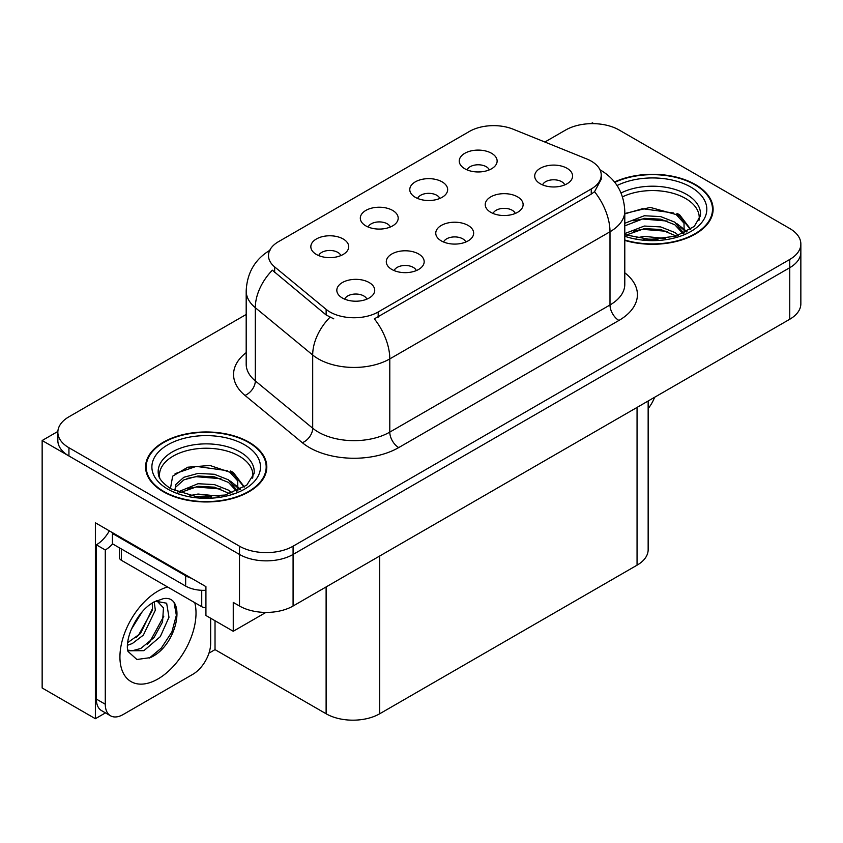 <?xml version="1.0" encoding="UTF-8"?>
<svg xmlns="http://www.w3.org/2000/svg" width="843" height="843" viewBox="0 0 843 843"><rect width="100%" height="100%" fill="white"/><g stroke="black" fill="none" stroke-linecap="round" stroke-linejoin="round"><path stroke-width="1.26" d="M465.8 242.025A11.37 6.565 0 0 0 462.744 238.832A11.37 6.565 0 0 0 451.542 237.168A11.37 6.565 0 0 0 443.618 242.025M468.097 225.418A18.946 10.938 0 0 0 443.829 224.206A18.946 10.938 0 0 0 437.549 237.8A18.946 10.938 0 0 0 441.31 240.887A18.946 10.938 0 0 0 471.859 237.8A18.946 10.938 0 0 0 468.097 225.418M390.341 227.02A11.37 6.565 0 0 0 387.285 223.827A11.37 6.565 0 0 0 376.094 222.162A11.37 6.565 0 0 0 368.159 227.02M392.648 210.423A18.946 10.938 0 0 0 368.37 209.201A18.946 10.938 0 0 0 362.1 222.794A18.946 10.938 0 0 0 365.851 225.882A18.946 10.938 0 0 0 396.4 222.794A18.946 10.938 0 0 0 392.648 210.423M416.326 270.582A11.37 6.565 0 0 0 413.27 267.389A11.37 6.565 0 0 0 402.079 265.724A11.37 6.565 0 0 0 394.145 270.582M418.634 253.985A18.946 10.938 0 0 0 394.355 252.763A18.946 10.938 0 0 0 388.086 266.356A18.946 10.938 0 0 0 391.837 269.454A18.946 10.938 0 0 0 422.385 266.356A18.946 10.938 0 0 0 418.634 253.985M366.853 299.149A11.37 6.565 0 0 0 363.797 295.956A11.37 6.565 0 0 0 352.606 294.291A11.37 6.565 0 0 0 344.682 299.149M369.16 282.542A18.946 10.938 0 0 0 344.882 281.33A18.946 10.938 0 0 0 338.612 294.924A18.946 10.938 0 0 0 342.374 298.011A18.946 10.938 0 0 0 372.922 294.924A18.946 10.938 0 0 0 369.16 282.542M515.263 213.458A11.37 6.565 0 0 0 512.217 210.265A11.37 6.565 0 0 0 501.016 208.6A11.37 6.565 0 0 0 493.092 213.458M517.57 196.862A18.946 10.938 0 0 0 493.303 195.639A18.946 10.938 0 0 0 487.022 209.233A18.946 10.938 0 0 0 490.784 212.331A18.946 10.938 0 0 0 521.332 209.233A18.946 10.938 0 0 0 517.57 196.862M564.736 184.902A11.37 6.565 0 0 0 561.691 181.709A11.37 6.565 0 0 0 550.49 180.044A11.37 6.565 0 0 0 542.565 184.902M567.044 168.294A18.946 10.938 0 0 0 542.766 167.083A18.946 10.938 0 0 0 536.496 180.676A18.946 10.938 0 0 0 540.258 183.763A18.946 10.938 0 0 0 570.806 180.676A18.946 10.938 0 0 0 567.044 168.294M489.277 169.896A11.37 6.565 0 0 0 486.232 166.703A11.37 6.565 0 0 0 475.031 165.038A11.37 6.565 0 0 0 467.106 169.896M491.585 153.3A18.946 10.938 0 0 0 467.317 152.077A18.946 10.938 0 0 0 461.037 165.671A18.946 10.938 0 0 0 464.799 168.758A18.946 10.938 0 0 0 495.347 165.671A18.946 10.938 0 0 0 491.585 153.3M439.804 198.463A11.37 6.565 0 0 0 436.758 195.26A11.37 6.565 0 0 0 425.557 193.595A11.37 6.565 0 0 0 417.633 198.463M442.111 181.856A18.946 10.938 0 0 0 417.843 180.634A18.946 10.938 0 0 0 411.563 194.227A18.946 10.938 0 0 0 415.325 197.325A18.946 10.938 0 0 0 445.873 194.227A18.946 10.938 0 0 0 442.111 181.856M340.867 255.587A11.37 6.565 0 0 0 337.811 252.384A11.37 6.565 0 0 0 326.62 250.719A11.37 6.565 0 0 0 318.696 255.587M343.175 238.98A18.946 10.938 0 0 0 318.896 237.758A18.946 10.938 0 0 0 312.627 251.351A18.946 10.938 0 0 0 316.388 254.449A18.946 10.938 0 0 0 346.937 251.351A18.946 10.938 0 0 0 343.175 238.98M591.249 161.129A34.099 19.684 0 0 0 586.686 158.927L513.155 129.2A34.099 19.684 0 0 0 469.488 131.403L278.475 241.688A34.099 19.684 0 0 0 268.485 255.608A34.099 19.684 0 0 0 274.649 266.904L326.136 309.36A34.099 19.684 0 0 0 378.18 311.984L591.249 188.969A34.099 19.684 0 0 0 601.228 175.049A34.099 19.684 0 0 0 591.249 161.129M57.872 431.437L42.15 440.52L239.496 554.452A37.882 21.876 0 0 0 293.079 554.452L789.754 267.705A37.882 21.876 0 0 0 800.85 252.236A37.882 21.876 0 0 1 789.754 267.705L293.079 554.452A37.882 21.876 0 0 1 239.496 554.452L68.936 455.979A37.882 21.876 0 0 1 57.84 440.52L57.84 432.269A37.882 21.876 0 0 0 68.936 447.738L239.496 546.201A37.882 21.876 0 0 0 293.079 546.201L789.754 259.454A37.882 21.876 0 0 0 800.85 243.985A37.882 21.876 0 0 0 789.754 228.516L619.194 130.043A37.882 21.876 0 0 0 565.611 130.043L544.873 142.024M593.841 123.658L592.408 122.825L590.975 123.658M105.47 712.883L95.375 718.71L95.375 522.797L205.924 586.623L205.924 615.495L233.248 631.27L233.248 602.397L239.496 606.012A37.882 21.876 0 0 0 293.079 606.012L789.754 319.255A37.882 21.876 0 0 0 800.85 303.786L800.85 243.985M265.914 612.418L233.248 631.27M95.375 718.71L42.15 687.983L42.15 440.52M648.151 401.015L648.151 549.71A37.882 21.876 180 0 1 637.055 565.179L379.698 713.768A37.882 21.876 180 0 1 326.115 713.768L215.028 649.626L215.028 620.754M215.028 649.626L208.959 653.135M624.789 240.413A60.622 34.995 0 0 0 713.115 209.285A60.622 34.995 0 0 0 695.37 184.543A60.622 34.995 0 0 0 614.526 182.004M249.054 442.217A60.622 34.995 0 0 0 182.994 434.63A60.622 34.995 0 0 0 145.576 466.959A60.622 34.995 0 0 0 163.331 491.711A60.622 34.995 0 0 0 229.391 499.298A60.622 34.995 0 0 0 266.809 466.959A60.622 34.995 0 0 0 249.054 442.217M146.208 470.173A60.622 34.995 0 0 0 145.997 471.089M601.228 175.049L601.228 179.232L594.547 191.709L591.249 194.111L374.345 318.854A44.205 25.522 60 0 1 389.793 358.897A50.517 29.168 180 0 1 318.348 358.897A50.517 29.168 180 0 1 312.69 355.008L255.313 307.706A50.517 29.168 180 0 1 246.188 290.972L246.188 364.187A50.517 29.168 0 0 0 255.313 380.91L312.69 428.212A50.517 29.168 0 0 0 318.348 432.111A50.517 29.168 0 0 0 389.793 432.111L609.995 304.976A50.517 29.168 0 0 0 624.789 284.354L624.789 211.14A50.517 29.168 180 0 1 609.995 231.762A44.205 25.522 -120 0 0 594.547 191.709M333.796 318.854L326.136 314.976L272.352 270.192A44.205 29.558 129.5 0 0 255.313 307.706L255.313 380.91A12.624 8.451 -50.5 0 1 244.976 395.409A63.141 36.46 180 0 1 246.188 352.627M246.188 314.471L68.936 416.8A37.882 21.876 0 0 0 57.84 432.269M266.388 471.089A60.622 34.995 0 0 0 266.177 470.173M712.693 213.416A60.622 34.995 0 0 0 712.493 212.499M654.632 397.274A25.258 14.584 -60 0 1 648.151 408.592M150.317 657.624L136.893 659.5L127.967 651.407L127.377 648.235C127.145 643.114 128.252 637.34 130.707 630.943C135.438 619.637 141.635 610.985 149.295 605L153.584 602.113L163.426 598.635C186.935 594.463 178.063 645.464 150.317 657.624M156.946 600.901L163.458 607.866L162.551 621.944L154.016 637.571L140.813 648.457L132.477 650.701L127.609 650.122M127.757 650.764L143.89 650.68L160.296 636.634L168.979 617.276L166.651 603.219L155.755 601.238L153.479 602.218M131.392 629.247L142.246 611.723M127.367 645.306L132.319 643.536L143.352 635.127L155.333 610.216L154.206 601.87M127.599 642.714L140.518 633.493L152.499 608.572L152.214 602.945M210.655 618.225L210.655 643.388A25.258 14.584 -60 0 1 192.794 674.326L123.141 714.537A25.258 14.584 -60 0 1 110.517 715.791L101.582 710.638A25.258 14.584 -60 0 1 96.355 699.068L96.355 544.82A25.258 14.584 120 0 0 109.337 530.858M112.635 543.904A25.258 14.584 -60 0 1 105.28 549.973L96.355 544.82M110.517 715.791A25.258 14.584 -60 0 1 105.28 704.232L105.28 549.973M191.372 578.224A25.258 14.584 180 0 1 185.65 575.748L112.425 533.471A25.258 14.584 0 0 0 113.183 533.082M185.65 575.748L185.65 586.064A25.258 14.584 0 0 0 205.924 590.269M112.425 533.471L112.425 543.788L185.65 586.064M136.071 637.687L138.631 634.99L152.309 610.343M147.325 644.315L149.97 641.544L163.837 616.17M149.337 658.067L161.308 648.088L171.888 631.955L176.356 615.264L174.216 603.377M622.534 196.84A46.723 26.976 180 0 1 685.538 198.463A46.723 26.976 180 0 1 698.952 220.466M684.168 233.005L684.01 223.205L676.244 214.575L650.269 207.41L624.789 213.521M614.8 182.351A59.99 34.637 180 0 1 694.917 184.796A59.99 34.637 180 0 1 712.493 209.285A59.99 34.637 180 0 1 624.789 240.002M636.18 237.916L644.326 236.367L665.506 238.495M643.588 239.022L657.993 239.307M624.789 233.585L644.326 226.05L660.67 226.915L674.832 232.489L678.499 235.313M625.98 235.134L644.326 228.632L660.67 229.486L676.265 236.051M624.789 223.269L644.326 215.745L660.67 216.598L674.832 222.173L683.684 233.237M624.789 225.85L644.326 218.316L660.67 219.18L674.832 224.754L682.914 233.585M624.789 213.88L642.566 208.706L673.589 212.994M676.392 214.312L679.658 216.166L690.449 229.444M633.346 220.803L642.566 219.022L667.224 221.045M680.301 226.893L686.213 231.983M633.346 231.119L642.566 229.328L667.224 231.351M646.876 239.296L654.906 239.444M676.971 213.321L679.658 214.87L690.68 229.285M676.687 223.479L686.95 231.593M159.738 478.139A46.723 26.976 180 0 1 185.997 450.889A46.723 26.976 180 0 1 239.233 456.137A46.723 26.976 180 0 1 252.637 478.139M237.852 490.689L237.694 480.879L229.928 472.249L209.97 465.473L187.799 467.201L172.646 476.179L170.455 488.529M248.611 442.47A59.99 34.637 180 0 1 266.177 466.959A59.99 34.637 180 0 1 229.148 498.961A59.99 34.637 180 0 1 163.774 491.448A59.99 34.637 180 0 1 146.208 466.959A59.99 34.637 180 0 1 183.237 434.967A59.99 34.637 180 0 1 248.611 442.47M189.875 495.6L198.021 494.04L219.201 496.179M197.283 496.696L211.688 496.98M177.694 492.059L198.021 483.724L214.364 484.588L228.516 490.162L232.183 492.997M179.664 492.807L198.021 486.306L214.364 487.17L229.949 493.724M174.838 490.837L175.692 484.588L183.869 477.275L198.021 473.418L214.364 474.272L228.516 479.857L237.368 490.911M174.712 490.173L175.692 487.17L183.869 479.857L198.021 475.989L214.364 476.853L228.516 482.428L236.598 491.258M119.506 547.876L119.506 557.708A6.312 3.646 0 0 0 121.36 560.279L201.73 606.686A6.312 3.646 0 0 0 205.924 607.75M175.091 473.661L196.25 466.379L227.273 470.668M230.086 471.985L233.353 473.84L244.133 487.128M187.041 478.476L196.25 476.695L220.919 478.719M233.996 484.567L239.907 489.667M187.041 488.792L196.25 487.001L220.919 489.024M200.571 496.98L208.6 497.128M230.655 470.995L233.353 472.554L244.375 486.959M230.371 481.153L240.645 489.267M789.754 319.255L789.754 259.454M293.079 606.012L293.079 546.201M239.496 606.012L239.496 546.201M379.698 713.768L379.698 556.001M637.055 565.179L637.055 407.422M326.115 713.768L326.115 586.939M274.649 266.904L274.649 272.521M326.136 309.36L326.136 314.976M378.18 311.984L378.18 317.126M591.249 188.969L591.249 194.111M398.718 447.58A12.624 7.292 60 0 1 389.793 432.111L389.793 358.897L609.995 231.762L609.995 304.976A12.624 7.292 60 0 0 618.931 320.445L398.718 447.58A63.141 36.46 180 0 1 309.423 447.58A63.141 36.46 180 0 1 302.342 442.712L244.976 395.409M329.908 317.316A44.205 29.558 129.5 0 0 312.69 355.008L312.69 428.212A12.624 8.451 -50.5 0 1 302.342 442.712M624.789 272.795A63.141 36.46 180 0 1 618.931 320.445M68.936 447.738L68.936 455.979M194.775 602.661A53.794 31.065 -60 0 1 157.968 678.963A53.794 31.065 -60 0 1 119.927 657.003A53.794 31.065 -60 0 1 157.968 591.112A53.794 31.065 -60 0 1 167.609 586.981M127.641 650.248A28.536 16.481 120 0 0 132.477 650.701M105.28 704.232L96.355 699.068M621.08 192.963A48.019 27.724 180 0 1 686.455 194.322A48.019 27.724 180 0 1 700.396 215.913L694.253 226.44L675.949 236.145L649.953 239.444L624.789 234.691M617.087 185.523A54.3 31.349 180 0 1 690.902 187.114A54.3 31.349 180 0 1 695.391 228.516A54.3 31.349 180 0 1 624.789 236.251M685.517 198.495A49.252 28.43 180 0 1 686.413 198.98M158.294 473.587A48.019 27.724 180 0 1 186.229 446.379A48.019 27.724 180 0 1 240.15 451.996A48.019 27.724 180 0 1 254.091 473.587L246.725 485.168L225.06 495.052L196.029 496.559L170.95 488.824C157.399 479.836 158.737 474.62 158.294 473.587M244.586 444.798A54.3 31.349 180 0 1 244.586 489.13A54.3 31.349 180 0 1 167.789 489.13A54.3 31.349 180 0 1 167.789 444.798A54.3 31.349 180 0 1 244.586 444.798M239.212 456.179A49.252 28.43 180 0 1 240.097 456.653M201.73 606.686L201.73 590.29M121.36 560.279L121.36 548.941M624.789 211.14C623.936 192.973 615.948 179.359 600.838 170.286L599.995 169.812M270.129 250.118C255.018 259.191 247.041 272.816 246.188 290.972M156.503 600.806L155.755 601.238M712.493 209.285L712.493 214.322M266.177 466.959L266.177 472.006M146.208 466.959L146.208 472.006"/></g></svg>
